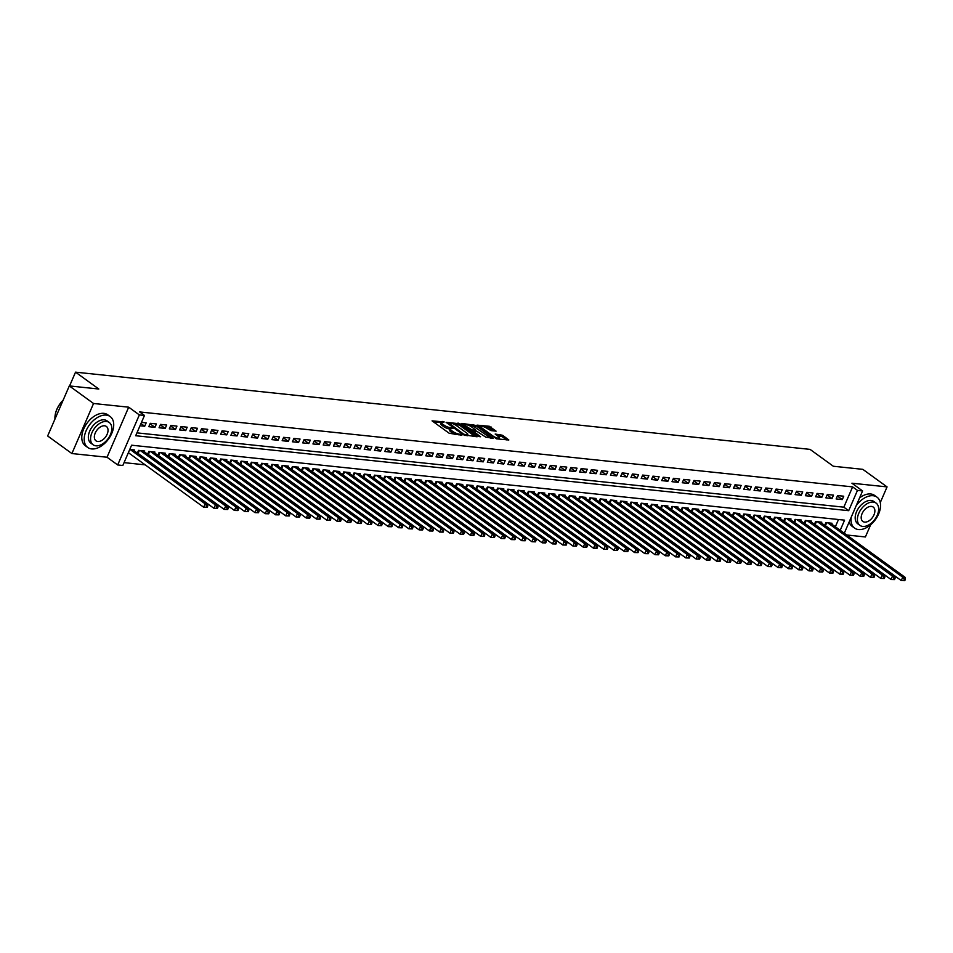 <?xml version="1.0" encoding="UTF-8"?>
<svg xmlns="http://www.w3.org/2000/svg" width="953" height="953" viewBox="0 0 953 953"><rect width="100%" height="100%" fill="white"/><g stroke="black" fill="none" stroke-linecap="round" stroke-linejoin="round"><path stroke-width="1.43" d="M444.193 421.953L432.066 420.857L449.197 433.27L461.86 435.187L459.143 434.08A4.801 1.263 23.4 0 1 452.878 431.53L451.448 430.494A4.801 1.263 23.4 0 1 450.257 428.933A4.801 1.263 23.4 0 1 451.627 428.624L453.044 428.362L450.292 427.659A4.801 1.263 23.4 0 1 444.027 425.121L442.597 424.085A4.801 1.263 23.4 0 1 441.406 422.513A4.801 1.263 23.4 0 1 442.776 422.215L444.193 421.953M496.084 431.149L489.365 426.289L477.06 425.133L496.525 438.833L508.831 439.988L502.648 435.295L495.179 434.056L498.431 436.629A4.015 1.06 23.4 0 1 499.42 437.939A4.015 1.06 23.4 0 1 496.906 437.904A4.015 1.06 23.4 0 1 493.046 436.057L481.765 427.885A4.015 1.06 23.4 0 1 480.777 426.575A4.015 1.06 23.4 0 1 483.29 426.622A4.015 1.06 23.4 0 1 487.15 428.457L490.998 430.613L496.084 431.149M136.946 432.865L843.834 507.175L852.613 486.888L857.462 490.402L862.584 490.938L844.287 533.251M69.307 385.917L93.549 403.488L71.892 453.545L47.65 435.974L69.307 385.917L98.802 389.027L75.537 372.158L810.05 449.375L833.327 466.243L862.822 469.341L887.064 486.9L851.922 483.207L862.584 490.938M71.892 453.545L107.022 457.237L128.691 407.181L93.549 403.488M128.691 407.181L139.352 414.912L144.487 415.448L135.695 435.735L848.682 510.689L857.462 490.402M852.613 486.888L139.638 411.934L144.487 415.448M460.013 423.787L446.111 422.334L463.241 434.747L477.084 436.784L460.013 423.787L459.429 425.145L453.354 423.918M461.824 423.394L475.666 425.431L493.166 438.344L485.696 437.105L476.798 431.268L472.998 431.018L480.598 436.748L479.192 436.593L461.621 423.859M846.693 534.99L865.395 536.956L870.685 524.746M880.286 502.565L887.064 486.9M140.02 425.765L144.701 426.253L146.166 422.87L141.485 422.382M156.423 423.954L150.264 423.311L148.799 426.694L154.958 427.337L156.423 423.954M166.68 425.038L160.521 424.383L159.056 427.766L165.214 428.409L166.68 425.038M176.936 426.11L170.778 425.467L169.324 428.85L175.471 429.493L176.936 426.11M187.193 427.194L181.046 426.539L179.581 429.922L185.728 430.577L187.193 427.194M197.45 428.266L191.303 427.623L189.838 431.006L195.996 431.649L197.45 428.266M207.718 429.35L201.559 428.695L200.094 432.078L206.253 432.733L207.718 429.35M217.975 430.422L211.816 429.779L210.351 433.162L216.51 433.806L217.975 430.422M228.232 431.506L222.073 430.851L220.608 434.234L226.766 434.89L228.232 431.506M238.488 432.579L232.329 431.935L230.876 435.318L237.023 435.962L238.488 432.579M248.745 433.663L242.598 433.007L241.133 436.391L247.28 437.046L248.745 433.663M259.002 434.735L252.855 434.091L251.389 437.475L257.548 438.118L259.002 434.735M269.27 435.819L263.111 435.176L261.646 438.547L267.805 439.202L269.27 435.819M279.527 436.891L273.368 436.248L271.903 439.631L278.062 440.274L279.527 436.891M289.783 437.975L283.625 437.332L282.159 440.703L288.318 441.358L289.783 437.975M300.04 439.047L293.881 438.404L292.428 441.787L298.575 442.43L300.04 439.047M310.297 440.131L304.15 439.488L302.685 442.871L308.832 443.514L310.297 440.131M320.553 441.203L314.407 440.56L312.941 443.943L319.1 444.586L320.553 441.203M330.822 442.287L324.663 441.644L323.198 445.027L329.357 445.67L330.822 442.287M341.079 443.371L334.92 442.716L333.455 446.099L339.613 446.743L341.079 443.371M351.335 444.443L345.177 443.8L343.711 447.183L349.87 447.827L351.335 444.443M361.592 445.527L355.433 444.872L353.98 448.255L360.127 448.911L361.592 445.527M371.849 446.6L365.702 445.956L364.237 449.339L370.383 449.983L371.849 446.6M382.105 447.684L375.959 447.028L374.493 450.412L380.652 451.067L382.105 447.684M392.374 448.756L386.215 448.113L384.75 451.496L390.909 452.139L392.374 448.756M402.631 449.84L396.472 449.185L395.007 452.568L401.165 453.223L402.631 449.84M412.887 450.912L406.728 450.269L405.263 453.652L411.422 454.295L412.887 450.912M423.144 451.996L416.985 451.341L415.532 454.724L421.679 455.379L423.144 451.996M433.401 453.068L427.254 452.425L425.788 455.808L431.935 456.451L433.401 453.068M443.657 454.152L437.51 453.509L436.045 456.88L442.204 457.535L443.657 454.152M453.926 455.224L447.767 454.581L446.302 457.964L452.461 458.607L453.926 455.224M464.182 456.308L458.024 455.665L456.558 459.036L462.717 459.691L464.182 456.308M474.439 457.38L468.28 456.737L466.815 460.12L472.974 460.764L474.439 457.38M484.696 458.464L478.537 457.821L477.084 461.204L483.231 461.848L484.696 458.464M494.952 459.549L488.806 458.893L487.34 462.276L493.487 462.92L494.952 459.549M505.209 460.621L499.062 459.977L497.597 463.361L503.756 464.004L505.209 460.621M515.478 461.705L509.319 461.049L507.854 464.433L514.012 465.076L515.478 461.705M525.734 462.777L519.576 462.134L518.11 465.517L524.269 466.16L525.734 462.777M535.991 463.861L529.832 463.206L528.367 466.589L534.526 467.244L535.991 463.861M546.248 464.933L540.089 464.29L538.636 467.673L544.782 468.316L546.248 464.933M556.504 466.017L550.357 465.362L548.892 468.745L555.039 469.4L556.504 466.017M566.773 467.089L560.614 466.446L559.149 469.829L565.308 470.472L566.773 467.089M577.03 468.173L570.871 467.518L569.406 470.901L575.564 471.556L577.03 468.173M587.286 469.245L581.127 468.602L579.662 471.985L585.821 472.628L587.286 469.245M597.543 470.329L591.384 469.674L589.919 473.057L596.078 473.712L597.543 470.329M607.8 471.401L601.641 470.758L600.187 474.141L606.334 474.785L607.8 471.401M618.056 472.485L611.909 471.842L610.444 475.213L616.603 475.869L618.056 472.485M628.325 473.558L622.166 472.914L620.701 476.297L626.86 476.941L628.325 473.558M638.581 474.642L632.423 473.998L630.957 477.382L637.116 478.025L638.581 474.642M648.838 475.714L642.679 475.07L641.214 478.454L647.373 479.097L648.838 475.714M659.095 476.798L652.936 476.155L651.471 479.538L657.63 480.181L659.095 476.798M669.351 477.882L663.205 477.227L661.739 480.61L667.886 481.253L669.351 477.882M679.608 478.954L673.461 478.311L671.996 481.694L678.155 482.337L679.608 478.954M689.877 480.038L683.718 479.383L682.253 482.766L688.411 483.409L689.877 480.038M700.133 481.11L693.975 480.467L692.509 483.85L698.668 484.493L700.133 481.11M710.39 482.194L704.231 481.539L702.766 484.922L708.925 485.577L710.39 482.194M720.647 483.266L714.488 482.623L713.035 486.006L719.181 486.649L720.647 483.266M730.903 484.35L724.756 483.695L723.291 487.078L729.438 487.733L730.903 484.35M741.16 485.422L735.013 484.779L733.548 488.162L739.707 488.806L741.16 485.422M751.429 486.506L745.27 485.851L743.805 489.234L749.963 489.89L751.429 486.506M761.685 487.579L755.526 486.935L754.061 490.318L760.22 490.962L761.685 487.579M771.942 488.663L765.783 488.007L764.318 491.391L770.477 492.046L771.942 488.663M782.199 489.735L776.04 489.092L774.586 492.475L780.733 493.118L782.199 489.735M792.455 490.819L786.308 490.176L784.843 493.547L790.99 494.202L792.455 490.819M802.712 491.891L796.565 491.248L795.1 494.631L801.259 495.274L802.712 491.891M812.98 492.975L806.822 492.332L805.356 495.715L811.515 496.358L812.98 492.975M823.237 494.047L817.078 493.404L815.613 496.787L821.772 497.43L823.237 494.047M833.494 495.131L827.335 494.488L825.87 497.871L832.029 498.514L833.494 495.131M836.138 498.943L842.285 499.586L843.75 496.215L837.592 495.56L836.138 498.943M124.069 462.634L145.178 464.85M835.352 526.771L838.485 519.516M134.087 450.781L134.456 449.935L129.775 449.435M137.351 453.14L138.554 450.364L144.713 451.007L144.344 451.853M147.608 454.224L148.811 451.436L154.97 452.091L154.6 452.937M157.864 455.296L159.08 452.52L165.226 453.163L164.857 454.009M168.133 456.38L169.336 453.592L175.483 454.247L175.126 455.093M178.39 457.464L179.593 454.676L185.752 455.32L185.382 456.165M188.646 458.536L189.85 455.76L196.008 456.404L195.639 457.249M198.903 459.62L200.106 456.832L206.265 457.476L205.896 458.322M209.16 460.692L210.363 457.916L216.522 458.56L216.152 459.406M219.416 461.776L220.631 458.989L226.778 459.632L226.409 460.49M229.685 462.848L230.888 460.073L237.035 460.716L236.678 461.562M239.942 463.932L241.145 461.145L247.303 461.788L246.934 462.646M250.198 465.004L251.401 462.229L257.56 462.872L257.191 463.718M260.455 466.088L261.658 463.301L267.817 463.956L267.448 464.802M270.712 467.161L271.915 464.385L278.073 465.028L277.704 465.874M280.98 468.245L282.183 465.457L288.33 466.112L287.973 466.958M291.237 469.317L292.44 466.541L298.587 467.184L298.229 468.03M301.493 470.401L302.697 467.613L308.855 468.268L308.486 469.114M311.75 471.473L312.953 468.697L319.112 469.341L318.743 470.186M322.007 472.557L323.21 469.769L329.369 470.425L328.999 471.27M332.263 473.629L333.467 470.853L339.625 471.497L339.256 472.343M342.532 474.713L343.735 471.926L349.882 472.581L349.525 473.427M352.789 475.797L353.992 473.01L360.139 473.653L359.781 474.499M363.045 476.869L364.249 474.094L370.407 474.737L370.038 475.583M373.302 477.953L374.505 475.166L380.664 475.809L380.295 476.655M383.559 479.025L384.762 476.25L390.921 476.893L390.551 477.739M393.815 480.109L395.019 477.322L401.177 477.965L400.808 478.823M404.084 481.182L405.287 478.406L411.434 479.049L411.077 479.895M414.341 482.266L415.544 479.478L421.691 480.133L421.333 480.979M424.597 483.338L425.8 480.562L431.959 481.205L431.59 482.051M434.854 484.422L436.057 481.634L442.216 482.289L441.847 483.135M445.111 485.494L446.314 482.718L452.472 483.362L452.103 484.207M455.367 486.578L456.57 483.79L462.729 484.446L462.36 485.291M465.636 487.65L466.839 484.874L472.986 485.518L472.628 486.364M475.892 488.734L477.096 485.947L483.254 486.602L482.885 487.448M486.149 489.806L487.352 487.031L493.511 487.674L493.142 488.52M496.406 490.89L497.609 488.103L503.768 488.758L503.398 489.604M506.662 491.962L507.866 489.187L514.024 489.83L513.655 490.676M516.919 493.046L518.122 490.259L524.281 490.914L523.912 491.76M527.188 494.13L528.391 491.343L534.538 491.986L534.18 492.832M537.444 495.203L538.648 492.427L544.806 493.07L544.437 493.916M547.701 496.287L548.904 493.499L555.063 494.142L554.694 494.988M557.958 497.359L559.161 494.583L565.32 495.226L564.95 496.072M568.214 498.443L569.418 495.655L575.576 496.299L575.207 497.156M578.471 499.515L579.674 496.739L585.833 497.383L585.464 498.228M588.74 500.599L589.943 497.811L596.09 498.467L595.732 499.312M598.996 501.671L600.199 498.895L606.358 499.539L605.989 500.385M609.253 502.755L610.456 499.968L616.615 500.623L616.246 501.469M619.51 503.827L620.713 501.052L626.871 501.695L626.502 502.541M629.766 504.911L630.969 502.124L637.128 502.779L636.759 503.625M640.023 505.983L641.238 503.208L647.385 503.851L647.016 504.697M650.291 507.067L651.495 504.28L657.641 504.935L657.284 505.781M660.548 508.14L661.751 505.364L667.91 506.007L667.541 506.853M670.805 509.224L672.008 506.436L678.167 507.091L677.797 507.937M681.061 510.296L682.265 507.52L688.423 508.163L688.054 509.009M691.318 511.38L692.521 508.592L698.68 509.247L698.311 510.093M701.575 512.464L702.79 509.676L708.937 510.32L708.567 511.165M711.843 513.536L713.047 510.76L719.193 511.404L718.836 512.249M722.1 514.62L723.303 511.832L729.462 512.476L729.093 513.322M732.357 515.692L733.56 512.917L739.719 513.56L739.349 514.406M742.613 516.776L743.816 513.989L749.975 514.632L749.606 515.49M752.87 517.848L754.073 515.073L760.232 515.716L759.863 516.562M763.127 518.932L764.342 516.145L770.489 516.8L770.119 517.646M773.395 520.004L774.598 517.229L780.745 517.872L780.388 518.718M783.652 521.088L784.855 518.301L791.014 518.956L790.645 519.802M793.909 522.161L795.112 519.385L801.27 520.028L800.901 520.874M804.165 523.245L805.368 520.457L811.527 521.112L811.158 521.958M814.422 524.317L815.625 521.541L821.784 522.184L821.415 523.03M824.69 525.401L825.894 522.613L832.04 523.268L831.683 524.114M75.537 372.158L69.569 385.953M840.201 530.285L844.584 520.159L131.597 445.206L122.818 465.505L117.695 464.957L139.352 414.912M107.022 457.237L117.695 464.957M843.834 507.175L848.682 510.689M144.701 426.253L140.973 423.561M154.958 427.337L150.062 423.787M165.214 428.409L160.318 424.859M175.471 429.493L170.575 425.943M185.728 430.577L180.832 427.027M195.996 431.649L191.088 428.1M206.253 432.733L201.345 429.184M216.51 433.806L211.614 430.256M226.766 434.89L221.87 431.34M237.023 435.962L232.127 432.412M247.28 437.046L242.384 433.496M257.548 438.118L252.64 434.568M267.805 439.202L262.897 435.652M278.062 440.274L273.166 436.724M288.318 441.358L283.422 437.808M298.575 442.43L293.679 438.88M308.832 443.514L303.936 439.964M319.1 444.586L314.192 441.036M329.357 445.67L324.461 442.121M339.613 446.743L334.717 443.193M349.87 447.827L344.974 444.277M360.127 448.911L355.231 445.361M370.383 449.983L365.487 446.433M380.652 451.067L375.744 447.517M390.909 452.139L386.013 448.589M401.165 453.223L396.269 449.673M411.422 454.295L406.526 450.745M421.679 455.379L416.783 451.829M431.935 456.451L427.039 452.901M442.204 457.535L437.296 453.985M452.461 458.607L447.565 455.057M462.717 459.691L457.821 456.142M472.974 460.764L468.078 457.214M483.231 461.848L478.335 458.298M493.487 462.92L488.591 459.37M503.756 464.004L498.848 460.454M514.012 465.076L509.116 461.526M524.269 466.16L519.373 462.61M534.526 467.244L529.63 463.694M544.782 468.316L539.886 464.766M555.039 469.4L550.143 465.85M565.308 470.472L560.4 466.922M575.564 471.556L570.668 468.006M585.821 472.628L580.925 469.079M596.078 473.712L591.182 470.163M606.334 474.785L601.438 471.235M616.603 475.869L611.695 472.319M626.86 476.941L621.952 473.391M637.116 478.025L632.22 474.475M647.373 479.097L642.477 475.547M657.63 480.181L652.734 476.631M667.886 481.253L662.99 477.703M678.155 482.337L673.247 478.787M688.411 483.409L683.504 479.859M698.668 484.493L693.772 480.943M708.925 485.577L704.029 482.027M719.181 486.649L714.285 483.1M729.438 487.733L724.542 484.184M739.707 488.806L734.799 485.256M749.963 489.89L745.055 486.34M760.22 490.962L755.324 487.412M770.477 492.046L765.581 488.496M780.733 493.118L775.837 489.568M790.99 494.202L786.094 490.652M801.259 495.274L796.351 491.724M811.515 496.358L806.607 492.808M821.772 497.43L816.876 493.88M832.029 498.514L827.133 494.964M842.285 499.586L837.389 496.036M441.406 422.513L440.822 423.871A4.801 1.263 23.4 0 0 442.013 425.431L442.597 424.085M450.197 429.064L449.709 429.017A4.801 1.263 23.4 0 1 443.431 426.467L442.013 425.431M450.257 428.933L449.673 430.279A4.801 1.263 23.4 0 0 450.864 431.852L451.448 430.494M455.26 434.497A4.801 1.263 23.4 0 1 452.282 432.888L450.864 431.852M441.346 422.655L433.401 421.822M475.225 436.593L459.429 425.145M448.113 423.358L447.445 423.299M448.613 422.822L463.611 434.127L466.446 434.842A4.801 1.263 23.4 0 0 467.804 434.544A4.801 1.263 23.4 0 0 466.613 432.972L456.344 425.526A4.801 1.263 23.4 0 0 450.066 422.977L448.613 422.822M463.11 424.943L465.088 425.145M469.269 425.586L473.129 425.991L473.712 424.645M490.878 438.237L473.129 425.991M471.544 426.849A4.015 1.06 23.4 0 0 467.673 425.014A4.015 1.06 23.4 0 0 465.171 424.967A4.015 1.06 23.4 0 0 466.16 426.277L472.092 429.958L475.892 430.22L471.544 426.849M472.807 431.447L471.961 431.352M506.543 439.881L502.064 436.641L496.882 435.509M494.214 430.959L488.782 427.635L484.97 427.242M480.693 426.789L478.763 426.587M207.17 507.33L207.754 505.972L206.73 505.864L206.146 507.222L207.17 507.33L203.68 507.234L205.145 503.851L207.706 504.125L132.658 449.745M128.369 452.675L203.68 507.234L206.146 507.222M130.096 449.471L205.145 503.851L206.73 505.864M207.706 504.125L207.754 505.972M55.262 414.555A18.643 11.579 -54.1 0 1 55.286 414.4A18.643 11.579 -54.1 0 1 63.172 400.117M63.101 400.272A19.108 11.865 125.9 0 0 55.238 414.71A19.108 11.865 125.9 0 0 54.952 419.094M106.283 415.115A19.108 11.865 125.9 0 0 87.581 427.802A19.108 11.865 125.9 0 0 87.759 447.493A19.108 11.865 125.9 0 0 91.643 448.934A19.108 11.865 125.9 0 0 110.345 436.236A19.108 11.865 125.9 0 0 110.179 416.556A19.108 11.865 125.9 0 0 106.283 415.115M110.179 416.556L107.749 414.793A19.108 11.865 125.9 0 0 103.865 413.352A19.108 11.865 125.9 0 0 85.162 426.051A19.108 11.865 125.9 0 0 85.329 445.73L87.759 447.493M93.12 444.777L90.892 443.157A13.759 8.541 -54.1 0 1 90.773 428.981A13.759 8.541 -54.1 0 1 104.234 419.844A13.759 8.541 -54.1 0 1 107.034 420.881L109.261 422.501A13.759 8.541 125.9 0 0 106.462 421.464A13.759 8.541 125.9 0 0 93.001 430.601A13.759 8.541 125.9 0 0 93.12 444.777A13.759 8.541 125.9 0 0 95.931 445.813A13.759 8.541 125.9 0 0 109.392 436.677A13.759 8.541 125.9 0 0 109.261 422.501M97.802 441.489A8.863 5.504 125.9 0 0 106.474 435.592A8.863 5.504 125.9 0 0 106.402 426.467A8.863 5.504 125.9 0 0 104.592 425.788A8.863 5.504 125.9 0 0 95.919 431.685A8.863 5.504 125.9 0 0 95.991 440.822A8.863 5.504 125.9 0 0 97.802 441.489M851.255 517.145A19.108 11.865 125.9 0 0 854.591 528.105A19.108 11.865 125.9 0 0 858.486 529.546A19.108 11.865 125.9 0 0 877.189 516.86A19.108 11.865 125.9 0 0 877.01 497.168A19.108 11.865 125.9 0 0 873.115 495.727A19.108 11.865 125.9 0 0 856.247 505.602M877.01 497.168L874.592 495.417A19.108 11.865 125.9 0 0 870.697 493.976A19.108 11.865 125.9 0 0 859.582 497.895M849.159 521.97A19.108 11.865 125.9 0 0 852.173 526.354L854.591 528.105M859.963 525.389L857.736 523.769A13.759 8.541 -54.1 0 1 857.605 509.605A13.759 8.541 -54.1 0 1 871.066 500.456A13.759 8.541 -54.1 0 1 873.877 501.504L876.105 503.113A13.759 8.541 125.9 0 0 873.305 502.076A13.759 8.541 125.9 0 0 859.832 511.213A13.759 8.541 125.9 0 0 859.963 525.389A13.759 8.541 125.9 0 0 862.763 526.425A13.759 8.541 125.9 0 0 876.224 517.288A13.759 8.541 125.9 0 0 876.105 503.113M864.633 522.101A8.863 5.504 125.9 0 0 873.317 516.204A8.863 5.504 125.9 0 0 873.234 507.079A8.863 5.504 125.9 0 0 871.423 506.412A8.863 5.504 125.9 0 0 862.751 512.297A8.863 5.504 125.9 0 0 862.834 521.434A8.863 5.504 125.9 0 0 864.633 522.101M217.427 508.402L218.023 507.056L216.998 506.936L216.402 508.294L217.427 508.402L213.937 508.318L215.402 504.935L217.963 505.197L142.914 450.817M137.435 452.973L213.937 508.318L216.402 508.294M140.353 450.555L215.402 504.935L216.998 506.936M217.963 505.197L218.023 507.056M227.696 509.486L228.279 508.128L227.255 508.02L226.671 509.378L227.696 509.486L224.193 509.39L225.658 506.007L228.22 506.281L153.171 451.901M147.691 454.045L224.193 509.39L226.671 509.378M150.61 451.627L225.658 506.007L227.255 508.02M228.22 506.281L228.279 508.128M237.952 510.558L238.536 509.212L237.511 509.105L236.928 510.451L237.952 510.558L234.45 510.474L235.915 507.091L238.488 507.365L163.439 452.973M157.948 455.129L234.45 510.474L236.928 510.451M160.866 452.711L235.915 507.091L237.511 509.105M238.488 507.365L238.536 509.212M248.209 511.642L248.793 510.284L247.768 510.177L247.184 511.535L248.209 511.642L244.718 511.547L246.172 508.163L248.745 508.437L173.696 454.057M168.204 456.201L244.718 511.547L247.184 511.535M171.123 453.783L246.172 508.163L247.768 510.177M248.745 508.437L248.793 510.284M258.466 512.714L259.049 511.368L258.025 511.261L257.441 512.607L258.466 512.714L254.975 512.631L256.44 509.247L259.002 509.521L183.953 455.129M178.461 457.285L254.975 512.631L257.441 512.607M181.392 454.867L256.44 509.247L258.025 511.261M259.002 509.521L259.049 511.368M268.722 513.798L269.306 512.44L268.281 512.333L267.698 513.691L268.722 513.798L265.232 513.703L266.697 510.32L269.258 510.594L194.209 456.213M188.718 458.357L265.232 513.703L267.698 513.691M191.648 455.939L266.697 510.32L268.281 512.333M269.258 510.594L269.306 512.44M278.991 514.87L279.574 513.524L278.55 513.417L277.954 514.763L278.991 514.87L275.488 514.787L276.954 511.404L279.515 511.678L204.466 457.297M198.986 459.441L275.488 514.787L277.954 514.763M201.905 457.023L276.954 511.404L278.55 513.417M279.515 511.678L279.574 513.524M289.247 515.954L289.831 514.596L288.807 514.489L288.223 515.847L289.247 515.954L285.745 515.859L287.21 512.488L289.772 512.75L214.723 458.369M209.243 460.513L285.745 515.859L288.223 515.847M212.162 458.095L287.21 512.488L288.807 514.489M289.772 512.75L289.831 514.596M299.504 517.026L300.088 515.68L299.063 515.573L298.48 516.919L299.504 517.026L296.002 516.943L297.467 513.56L300.04 513.834L224.991 459.453M219.5 461.597L296.002 516.943L298.48 516.919M222.418 459.179L297.467 513.56L299.063 515.573M300.04 513.834L300.088 515.68M309.761 518.11L310.344 516.752L309.32 516.645L308.736 518.003L309.761 518.11L306.27 518.027L307.724 514.644L310.297 514.906L235.248 460.525M229.756 462.67L306.27 518.027L308.736 518.003M232.675 460.251L307.724 514.644L309.32 516.645M310.297 514.906L310.344 516.752M320.017 519.182L320.601 517.836L319.577 517.729L318.993 519.075L320.017 519.182L316.527 519.099L317.992 515.716L320.553 515.99L245.505 461.609M240.013 463.754L316.527 519.099L318.993 519.075M242.944 461.335L317.992 515.716L319.577 517.729M320.553 515.99L320.601 517.836M330.274 520.267L330.858 518.909L329.833 518.801L329.25 520.159L330.274 520.267L326.784 520.183L328.249 516.8L330.81 517.062L255.761 462.681M250.27 464.826L326.784 520.183L329.25 520.159M253.2 462.419L328.249 516.8L329.833 518.801M330.81 517.062L330.858 518.909M340.543 521.339L341.126 519.993L340.102 519.885L339.506 521.231L340.543 521.339L337.04 521.255L338.506 517.872L341.067 518.146L266.018 463.766M260.538 465.91L337.04 521.255L339.506 521.231M263.457 463.492L338.506 517.872L340.102 519.885M341.067 518.146L341.126 519.993M350.799 522.423L351.383 521.065L350.359 520.957L349.775 522.315L350.799 522.423L347.297 522.339L348.762 518.956L351.323 519.218L276.275 464.838M270.795 466.982L347.297 522.339L349.775 522.315M273.714 464.576L348.762 518.956L350.359 520.957M351.323 519.218L351.383 521.065M361.056 523.507L361.64 522.149L360.615 522.041L360.031 523.388L361.056 523.507L357.554 523.411L359.019 520.028L361.592 520.302L286.543 465.922M281.052 468.066L357.554 523.411L360.031 523.388M283.97 465.648L359.019 520.028L360.615 522.041M361.592 520.302L361.64 522.149M371.313 524.579L371.896 523.221L370.872 523.114L370.288 524.472L371.313 524.579L367.822 524.495L369.287 521.112L371.849 521.374L296.8 466.994M291.308 469.15L367.822 524.495L370.288 524.472M294.227 466.732L369.287 521.112L370.872 523.114M371.849 521.374L371.896 523.221M381.569 525.663L382.153 524.305L381.129 524.198L380.545 525.556L381.569 525.663L378.079 525.568L379.544 522.184L382.105 522.458L307.057 468.078M301.565 470.222L378.079 525.568L380.545 525.556M304.495 467.804L379.544 522.184L381.129 524.198M382.105 522.458L382.153 524.305M391.826 526.735L392.422 525.389L391.385 525.27L390.801 526.628L391.826 526.735L388.336 526.652L389.801 523.268L392.362 523.531L317.313 469.15M311.822 471.306L388.336 526.652L390.801 526.628M314.752 468.888L389.801 523.268L391.385 525.27M392.362 523.531L392.422 525.389M402.095 527.819L402.678 526.461L401.654 526.354L401.058 527.712L402.095 527.819L398.592 527.724L400.057 524.341L402.619 524.615L327.57 470.234M322.09 472.378L398.592 527.724L401.058 527.712M325.009 469.96L400.057 524.341L401.654 526.354M402.619 524.615L402.678 526.461M412.351 528.891L412.935 527.545L411.91 527.438L411.327 528.784L412.351 528.891L408.849 528.808L410.314 525.425L412.875 525.699L337.827 471.306M332.347 473.462L408.849 528.808L411.327 528.784M335.265 471.044L410.314 525.425L411.91 527.438M412.875 525.699L412.935 527.545M422.608 529.975L423.192 528.617L422.167 528.51L421.583 529.868L422.608 529.975L419.117 529.88L420.571 526.497L423.144 526.771L348.095 472.39M342.603 474.534L419.117 529.88L421.583 529.868M345.522 472.116L420.571 526.497L422.167 528.51M423.144 526.771L423.192 528.617M432.865 531.047L433.448 529.701L432.424 529.594L431.84 530.94L432.865 531.047L429.374 530.964L430.839 527.581L433.401 527.855L358.352 473.462M352.86 475.618L429.374 530.964L431.84 530.94M355.779 473.2L430.839 527.581L432.424 529.594M433.401 527.855L433.448 529.701M443.121 532.131L443.705 530.773L442.68 530.666L442.097 532.024L443.121 532.131L439.631 532.036L441.096 528.665L443.657 528.927L368.608 474.546M363.117 476.691L439.631 532.036L442.097 532.024M366.047 474.272L441.096 528.665L442.68 530.666M443.657 528.927L443.705 530.773M453.378 533.203L453.973 531.857L452.937 531.75L452.353 533.096L453.378 533.203L449.887 533.12L451.353 529.737L453.914 530.011L378.865 475.63M373.373 477.775L449.887 533.12L452.353 533.096M376.304 475.356L451.353 529.737L452.937 531.75M453.914 530.011L453.973 531.857M463.646 534.288L464.23 532.93L463.206 532.822L462.61 534.18L463.646 534.288L460.144 534.192L461.609 530.821L464.171 531.083L389.122 476.703M383.642 478.847L460.144 534.192L462.61 534.18M386.561 476.429L461.609 530.821L463.206 532.822M464.171 531.083L464.23 532.93M473.903 535.36L474.487 534.014L473.462 533.906L472.879 535.252L473.903 535.36L470.401 535.276L471.866 531.893L474.427 532.167L399.378 477.787M393.899 479.931L470.401 535.276L472.879 535.252M396.817 477.513L471.866 531.893L473.462 533.906M474.427 532.167L474.487 534.014M484.16 536.444L484.743 535.086L483.719 534.978L483.135 536.336L484.16 536.444L480.669 536.36L482.123 532.977L484.696 533.239L409.647 478.859M404.155 481.003L480.669 536.36L483.135 536.336M407.074 478.585L482.123 532.977L483.719 534.978M484.696 533.239L484.743 535.086M494.416 537.516L495 536.17L493.976 536.062L493.392 537.409L494.416 537.516L490.926 537.432L492.391 534.049L494.952 534.323L419.904 479.943M414.412 482.087L490.926 537.432L493.392 537.409M417.331 479.669L492.391 534.049L493.976 536.062M494.952 534.323L495 536.17M504.673 538.6L505.257 537.242L504.232 537.135L503.649 538.493L504.673 538.6L501.183 538.516L502.648 535.133L505.209 535.395L430.16 481.015M424.669 483.159L501.183 538.516L503.649 538.493M427.599 480.753L502.648 535.133L504.232 537.135M505.209 535.395L505.257 537.242M514.93 539.672L515.525 538.326L514.489 538.219L513.905 539.565L514.93 539.672L511.439 539.589L512.905 536.205L515.466 536.479L440.417 482.099M434.925 484.243L511.439 539.589L513.905 539.565M437.856 481.825L512.905 536.205L514.489 538.219M515.466 536.479L515.525 538.326M525.198 540.756L525.782 539.398L524.758 539.291L524.162 540.649L525.198 540.756L521.696 540.673L523.161 537.289L525.722 537.552L450.674 483.171M445.194 485.315L521.696 540.673L524.162 540.649M448.113 482.909L523.161 537.289L524.758 539.291M525.722 537.552L525.782 539.398M535.455 541.84L536.039 540.482L535.014 540.375L534.43 541.721L535.455 541.84L531.953 541.745L533.418 538.362L535.991 538.636L460.93 484.255M455.451 486.399L531.953 541.745L534.43 541.721M458.369 483.981L533.418 538.362L535.014 540.375M535.991 538.636L536.039 540.482M545.712 542.912L546.295 541.554L545.271 541.447L544.687 542.805L545.712 542.912L542.221 542.829L543.675 539.446L546.248 539.708L471.199 485.327M465.707 487.483L542.221 542.829L544.687 542.805M468.626 485.065L543.675 539.446L545.271 541.447M546.248 539.708L546.295 541.554M555.968 543.996L556.552 542.638L555.528 542.531L554.944 543.889L555.968 543.996L552.478 543.901L553.943 540.518L556.504 540.792L481.456 486.411M475.964 488.555L552.478 543.901L554.944 543.889M478.894 486.137L553.943 540.518L555.528 542.531M556.504 540.792L556.552 542.638M566.225 545.068L566.809 543.722L565.784 543.603L565.2 544.961L566.225 545.068L562.735 544.985L564.2 541.602L566.761 541.864L491.712 487.483M486.221 489.639L562.735 544.985L565.2 544.961M489.151 487.221L564.2 541.602L565.784 543.603M566.761 541.864L566.809 543.722M576.482 546.152L577.077 544.794L576.041 544.687L575.457 546.045L576.482 546.152L572.991 546.057L574.456 542.674L577.018 542.948L501.969 488.567M496.489 490.712L572.991 546.057L575.457 546.045M499.408 488.293L574.456 542.674L576.041 544.687M577.018 542.948L577.077 544.794M586.75 547.225L587.334 545.878L586.309 545.771L585.714 547.117L586.75 547.225L583.248 547.141L584.713 543.758L587.274 544.032L512.226 489.639M506.746 491.796L583.248 547.141L585.714 547.117M509.664 489.377L584.713 543.758L586.309 545.771M587.274 544.032L587.334 545.878M597.007 548.309L597.591 546.951L596.566 546.843L595.982 548.201L597.007 548.309L593.505 548.213L594.97 544.83L597.543 545.104L522.482 490.724M517.002 492.868L593.505 548.213L595.982 548.201M519.921 490.45L594.97 544.83L596.566 546.843M597.543 545.104L597.591 546.951M607.264 549.381L607.847 548.035L606.823 547.927L606.239 549.273L607.264 549.381L603.773 549.297L605.226 545.914L607.8 546.188L532.751 491.796M527.259 493.952L603.773 549.297L606.239 549.273M530.178 491.534L605.226 545.914L606.823 547.927M607.8 546.188L607.847 548.035M617.52 550.465L618.104 549.107L617.079 548.999L616.496 550.357L617.52 550.465L614.03 550.369L615.495 546.998L618.056 547.26L543.007 492.88M537.516 495.024L614.03 550.369L616.496 550.357M540.446 492.606L615.495 546.998L617.079 548.999M618.056 547.26L618.104 549.107M627.777 551.537L628.361 550.191L627.336 550.084L626.752 551.43L627.777 551.537L624.286 551.453L625.752 548.07L628.313 548.344L553.264 493.964M547.772 496.108L624.286 551.453L626.752 551.43M550.703 493.69L625.752 548.07L627.336 550.084M628.313 548.344L628.361 550.191M638.034 552.621L638.629 551.263L637.593 551.156L637.009 552.514L638.034 552.621L634.543 552.526L636.008 549.154L638.57 549.416L563.521 495.036M558.041 497.18L634.543 552.526L637.009 552.514M560.96 494.762L636.008 549.154L637.593 551.156M638.57 549.416L638.629 551.263M648.302 553.693L648.886 552.347L647.861 552.24L647.266 553.586L648.302 553.693L644.8 553.61L646.265 550.226L648.826 550.5L573.777 496.12M568.298 498.264L644.8 553.61L647.266 553.586M571.216 495.846L646.265 550.226L647.861 552.24M648.826 550.5L648.886 552.347M658.559 554.777L659.142 553.419L658.118 553.312L657.534 554.67L658.559 554.777L655.056 554.694L656.522 551.31L659.095 551.573L584.034 497.192M578.554 499.336L655.056 554.694L657.534 554.67M581.473 496.93L656.522 551.31L658.118 553.312M659.095 551.573L659.142 553.419M668.815 555.849L669.399 554.503L668.375 554.396L667.791 555.742L668.815 555.849L665.325 555.766L666.778 552.383L669.351 552.657L594.303 498.276M588.811 500.42L665.325 555.766L667.791 555.742M591.73 498.002L666.778 552.383L668.375 554.396M669.351 552.657L669.399 554.503M679.072 556.933L679.656 555.575L678.631 555.468L678.048 556.826L679.072 556.933L675.582 556.85L677.047 553.467L679.608 553.729L604.559 499.348M599.068 501.492L675.582 556.85L678.048 556.826M601.998 499.086L677.047 553.467L678.631 555.468M679.608 553.729L679.656 555.575M689.329 558.005L689.912 556.659L688.888 556.552L688.304 557.898L689.329 558.005L685.838 557.922L687.304 554.539L689.865 554.813L614.816 500.432M609.324 502.576L685.838 557.922L688.304 557.898M612.255 500.158L687.304 554.539L688.888 556.552M689.865 554.813L689.912 556.659M699.585 559.089L700.181 557.731L699.145 557.624L698.561 558.982L699.585 559.089L696.095 559.006L697.56 555.623L700.121 555.885L625.073 501.504M619.593 503.649L696.095 559.006L698.561 558.982M622.512 501.242L697.56 555.623L699.145 557.624M700.121 555.885L700.181 557.731M709.854 560.173L710.438 558.815L709.413 558.708L708.829 560.054L709.854 560.173L706.352 560.078L707.817 556.695L710.378 556.969L635.329 502.588M629.85 504.733L706.352 560.078L708.829 560.054M632.768 502.314L707.817 556.695L709.413 558.708M710.378 556.969L710.438 558.815M720.111 561.246L720.694 559.887L719.67 559.78L719.086 561.138L720.111 561.246L716.608 561.162L718.074 557.779L720.647 558.041L645.598 503.66M640.106 505.817L716.608 561.162L719.086 561.138M643.025 503.398L718.074 557.779L719.67 559.78M720.647 558.041L720.694 559.887M730.367 562.33L730.951 560.972L729.927 560.864L729.343 562.222L730.367 562.33L726.877 562.234L728.33 558.851L730.903 559.125L655.855 504.745M650.363 506.889L726.877 562.234L729.343 562.222M653.281 504.471L728.33 558.851L729.927 560.864M730.903 559.125L730.951 560.972M740.624 563.402L741.208 562.056L740.183 561.948L739.599 563.294L740.624 563.402L737.134 563.318L738.599 559.935L741.16 560.209L666.111 505.817M660.62 507.973L737.134 563.318L739.599 563.294M663.55 505.555L738.599 559.935L740.183 561.948M741.16 560.209L741.208 562.056M750.881 564.486L751.464 563.128L750.44 563.02L749.856 564.379L750.881 564.486L747.39 564.39L748.855 561.007L751.417 561.281L676.368 506.901M670.876 509.045L747.39 564.39L749.856 564.379M673.807 506.627L748.855 561.007L750.44 563.02M751.417 561.281L751.464 563.128M761.137 565.558L761.733 564.212L760.708 564.105L760.113 565.451L761.137 565.558L757.647 565.474L759.112 562.091L761.673 562.365L686.625 507.973M681.145 510.129L757.647 565.474L760.113 565.451M684.063 507.711L759.112 562.091L760.708 564.105M761.673 562.365L761.733 564.212M771.406 566.642L771.99 565.284L770.965 565.177L770.381 566.535L771.406 566.642L767.904 566.547L769.369 563.163L771.93 563.437L696.881 509.057M691.401 511.201L767.904 566.547L770.381 566.535M694.32 508.783L769.369 563.163L770.965 565.177M771.93 563.437L771.99 565.284M781.663 567.714L782.246 566.368L781.222 566.261L780.638 567.607L781.663 567.714L778.16 567.631L779.625 564.247L782.199 564.521L707.15 510.129M701.658 512.285L778.16 567.631L780.638 567.607M704.577 509.867L779.625 564.247L781.222 566.261M782.199 564.521L782.246 566.368M791.919 568.798L792.503 567.44L791.478 567.333L790.895 568.691L791.919 568.798L788.429 568.703L789.882 565.332L792.455 565.594L717.406 511.213M711.915 513.357L788.429 568.703L790.895 568.691M714.833 510.939L789.882 565.332L791.478 567.333M792.455 565.594L792.503 567.44M802.176 569.87L802.76 568.524L801.735 568.417L801.151 569.763L802.176 569.87L798.685 569.787L800.151 566.404L802.712 566.678L727.663 512.297M722.171 514.441L798.685 569.787L801.151 569.763M725.102 512.023L800.151 566.404L801.735 568.417M802.712 566.678L802.76 568.524M812.432 570.954L813.016 569.596L811.992 569.489L811.408 570.847L812.432 570.954L808.942 570.859L810.407 567.488L812.969 567.75L737.92 513.369M732.428 515.513L808.942 570.859L811.408 570.847M735.359 513.095L810.407 567.488L811.992 569.489M812.969 567.75L813.016 569.596M822.701 572.026L823.285 570.68L822.26 570.573L821.665 571.919L822.701 572.026L819.199 571.943L820.664 568.56L823.225 568.834L748.176 514.453M742.697 516.597L819.199 571.943L821.665 571.919M745.615 514.179L820.664 568.56L822.26 570.573M823.225 568.834L823.285 570.68M832.958 573.11L833.541 571.752L832.517 571.645L831.933 573.003L832.958 573.11L829.455 573.027L830.921 569.644L833.482 569.906L758.433 515.525M752.953 517.67L829.455 573.027L831.933 573.003M755.872 515.263L830.921 569.644L832.517 571.645M833.482 569.906L833.541 571.752M843.214 574.183L843.798 572.836L842.774 572.729L842.19 574.075L843.214 574.183L839.712 574.099L841.177 570.716L843.75 570.99L768.702 516.609M763.21 518.754L839.712 574.099L842.19 574.075M766.129 516.335L841.177 570.716L842.774 572.729M843.75 570.99L843.798 572.836M853.471 575.267L854.055 573.909L853.03 573.801L852.447 575.159L853.471 575.267L849.981 575.183L851.434 571.8L854.007 572.062L778.958 517.682M773.467 519.826L849.981 575.183L852.447 575.159M776.385 517.419L851.434 571.8L853.03 573.801M854.007 572.062L854.055 573.909M863.728 576.339L864.311 574.993L863.287 574.885L862.703 576.231L863.728 576.339L860.237 576.255L861.703 572.872L864.264 573.146L789.215 518.766M783.723 520.91L860.237 576.255L862.703 576.231M786.654 518.492L861.703 572.872L863.287 574.885M864.264 573.146L864.311 574.993M873.984 577.423L874.568 576.065L873.544 575.957L872.96 577.315L873.984 577.423L870.494 577.339L871.959 573.956L874.52 574.218L799.472 519.838M793.98 521.982L870.494 577.339L872.96 577.315M796.911 519.576L871.959 573.956L873.544 575.957M874.52 574.218L874.568 576.065M884.253 578.507L884.837 577.149L883.812 577.041L883.217 578.388L884.253 578.507L880.751 578.411L882.216 575.028L884.777 575.302L809.728 520.922M804.249 523.066L880.751 578.411L883.217 578.388M807.167 520.648L882.216 575.028L883.812 577.041M884.777 575.302L884.837 577.149M894.51 579.579L895.093 578.233L894.069 578.114L893.485 579.472L894.51 579.579L891.007 579.495L892.473 576.112L895.034 576.374L819.985 521.994M814.505 524.15L891.007 579.495L893.485 579.472M817.424 521.732L892.473 576.112L894.069 578.114M895.034 576.374L895.093 578.233M904.766 580.663L905.35 579.305L904.326 579.198L903.742 580.556L904.766 580.663L901.264 580.568L902.729 577.184L905.302 577.458L830.254 523.078M824.762 525.222L901.264 580.568L903.742 580.556M827.68 522.804L902.729 577.184L904.326 579.198M905.302 577.458L905.35 579.305M442.478 422.191L442.823 421.393M460.18 435.009L460.525 434.223M451.329 428.6L451.674 427.802M443.431 426.467L444.027 425.121M449.709 429.017L450.292 427.659M452.282 432.888L452.878 431.53M458.798 434.866L459.143 434.08M457.464 424.347L458.048 422.989M448.279 423.906L448.577 423.239M463.325 434.794L463.611 434.127M464.659 435.426L464.981 434.687M466.1 435.628L466.446 434.842M475.082 426.789L475.666 425.431M473.081 432.174L473.367 431.506M465.874 426.944L466.16 426.277M469.841 429.827L470.127 429.16M471.592 431.09L472.092 429.958M475.118 431.101L475.464 430.303M481.479 428.552L481.765 427.885M492.761 436.724L493.046 436.057M500.111 435.843L500.694 434.497M502.064 436.641L502.648 435.295M488.782 427.635L489.365 426.289M490.747 428.433L491.331 427.087M137.673 453.104L138.852 450.388M138.114 453.366L139.376 450.447M147.929 454.176L149.109 451.472M148.37 454.45L149.633 451.531M158.198 455.26L159.365 452.556M158.627 455.522L159.89 452.604M168.455 456.332L169.622 453.628M168.884 456.606L170.158 453.688M178.711 457.416L179.879 454.712M179.152 457.69L180.415 454.76M188.968 458.488L190.147 455.784M189.409 458.762L190.671 455.844M199.225 459.572L200.404 456.868M199.665 459.846L200.928 456.916M209.493 460.644L210.661 457.94M209.922 460.918L211.185 458M219.75 461.728L220.917 459.024M220.179 462.002L221.441 459.072M230.007 462.813L231.174 460.096M230.435 463.075L231.71 460.156M240.263 463.885L241.431 461.181M240.704 464.159L241.967 461.228M250.52 464.969L251.699 462.253M250.961 465.231L252.223 462.312M260.777 466.041L261.956 463.337M261.217 466.315L262.48 463.384M271.045 467.125L272.213 464.409M271.474 467.387L272.737 464.468M281.302 468.197L282.469 465.493M281.731 468.471L282.993 465.552M291.558 469.281L292.726 466.565M291.987 469.543L293.262 466.625M301.815 470.353L302.983 467.649M302.256 470.627L303.519 467.709M312.072 471.437L313.251 468.721M312.513 471.699L313.775 468.781M322.328 472.509L323.508 469.805M322.769 472.783L324.032 469.865M332.597 473.593L333.764 470.889M333.026 473.867L334.289 470.937M342.854 474.665L344.021 471.961M343.283 474.939L344.545 472.021M353.11 475.75L354.278 473.045M353.539 476.024L354.814 473.093M363.367 476.822L364.534 474.117M363.808 477.096L365.07 474.177M373.624 477.906L374.803 475.202M374.064 478.18L375.327 475.249M383.88 478.978L385.06 476.274M384.321 479.252L385.584 476.333M394.149 480.062L395.316 477.358M394.578 480.336L395.84 477.405M404.406 481.146L405.573 478.43M404.834 481.408L406.109 478.489M414.662 482.218L415.83 479.514M415.103 482.492L416.366 479.562M424.919 483.302L426.086 480.586M425.36 483.564L426.622 480.646M435.176 484.374L436.355 481.67M435.616 484.648L436.879 481.718M445.432 485.458L446.612 482.742M445.873 485.72L447.136 482.802M455.701 486.53L456.868 483.826M456.13 486.804L457.392 483.886M465.957 487.614L467.125 484.898M466.386 487.876L467.661 484.958M476.214 488.686L477.382 485.982M476.655 488.96L477.918 486.042M486.471 489.771L487.638 487.054M486.912 490.033L488.174 487.114M496.727 490.843L497.907 488.139M497.168 491.117L498.431 488.198M506.984 491.927L508.163 489.223M507.425 492.201L508.688 489.27M517.253 492.999L518.42 490.295M517.682 493.273L518.944 490.354M527.509 494.083L528.677 491.379M527.938 494.357L529.213 491.426M537.766 495.155L538.933 492.451M538.207 495.429L539.469 492.51M548.023 496.239L549.19 493.535M548.463 496.513L549.726 493.583M558.279 497.311L559.459 494.607M558.72 497.585L559.983 494.667M568.536 498.395L569.715 495.691M568.977 498.669L570.239 495.739M578.805 499.479L579.972 496.763M579.233 499.741L580.496 496.823M589.061 500.551L590.229 497.847M589.49 500.825L590.765 497.895M599.318 501.635L600.485 498.919M599.759 501.897L601.021 498.979M609.575 502.707L610.742 500.003M610.015 502.981L611.278 500.051M619.831 503.792L621.011 501.075M620.272 504.054L621.535 501.135M630.088 504.864L631.267 502.16M630.529 505.138L631.791 502.219M640.356 505.948L641.524 503.232M640.785 506.21L642.048 503.291M650.613 507.02L651.781 504.316M651.042 507.294L652.317 504.375M660.87 508.104L662.037 505.388M661.311 508.366L662.573 505.447M671.126 509.176L672.306 506.472M671.567 509.45L672.83 506.531M681.383 510.26L682.562 507.556M681.824 510.534L683.087 507.604M691.64 511.332L692.819 508.628M692.081 511.606L693.343 508.688M701.908 512.416L703.076 509.712M702.337 512.69L703.6 509.76M712.165 513.488L713.332 510.784M712.594 513.762L713.868 510.844M722.422 514.572L723.589 511.868M722.862 514.846L724.125 511.916M732.678 515.644L733.858 512.94M733.119 515.918L734.382 513M742.935 516.729L744.114 514.024M743.376 517.002L744.638 514.072M753.204 517.813L754.371 515.096M753.632 518.075L754.895 515.156M763.46 518.885L764.628 516.181M763.889 519.159L765.152 516.228M773.717 519.969L774.884 517.253M774.146 520.231L775.42 517.312M783.974 521.041L785.141 518.337M784.414 521.315L785.677 518.396M794.23 522.125L795.41 519.409M794.671 522.387L795.934 519.468M804.487 523.197L805.666 520.493M804.928 523.471L806.19 520.552M814.755 524.281L815.923 521.565M815.184 524.543L816.447 521.625M825.012 525.353L826.18 522.649M825.441 525.627L826.704 522.709M447.97 423.68L448.315 422.894M467.28 435.759L467.804 434.544M472.64 431.852L472.998 431.018M464.683 426.086L465.171 424.967M475.487 431.137L475.892 430.22M480.3 427.694L480.777 426.575M498.931 439.083L499.42 437.939"/></g></svg>

